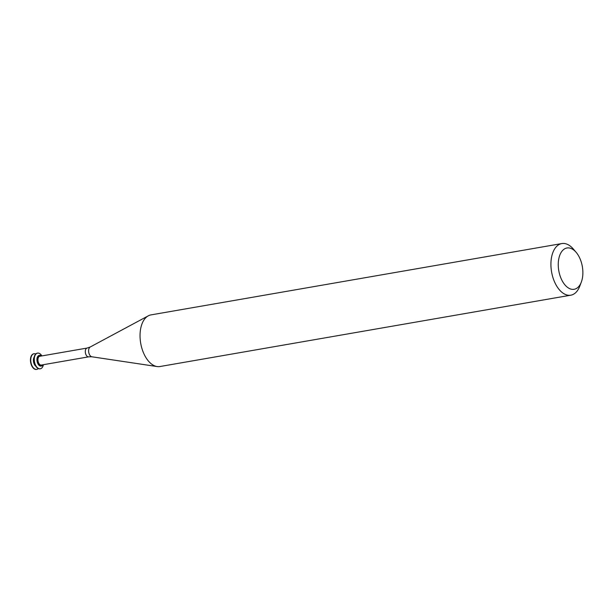 <?xml version="1.0" encoding="UTF-8"?>
<svg xmlns="http://www.w3.org/2000/svg" width="613" height="613" viewBox="0 0 613 613"><rect width="100%" height="100%" fill="white"/><g stroke="black" fill="none" stroke-linecap="round" stroke-linejoin="round"><path stroke-width="0.92" d="M33.907 353.762A7.946 4.536 80.1 0 0 33.761 353.778A7.946 4.536 80.1 0 0 30.65 362.39A7.946 4.536 80.1 0 0 36.481 369.44A7.946 4.536 80.1 0 0 36.627 369.417M35.769 353.977A7.946 4.536 80.1 0 0 34.052 353.732A7.946 4.536 80.1 0 0 30.941 362.337A7.946 4.536 80.1 0 0 36.772 369.394A7.946 4.536 80.1 0 0 38.297 368.582M34.236 357.027A5.425 3.096 80.1 0 0 35.838 366.229M37.439 353.149A7.946 4.536 80.1 0 0 37.293 353.165A7.946 4.536 80.1 0 0 34.182 361.777A7.946 4.536 80.1 0 0 40.014 368.827A7.946 4.536 80.1 0 0 40.159 368.796M41.883 355.915A7.946 4.536 80.1 0 0 40.052 353.808A7.946 4.536 80.1 0 0 37.585 353.119A7.946 4.536 80.1 0 0 34.481 361.724A7.946 4.536 80.1 0 0 40.305 368.781A7.946 4.536 80.1 0 0 43.408 364.697M39.424 355.371A5.425 3.096 80.1 0 0 39.194 355.394A5.425 3.096 80.1 0 0 37.071 361.272A5.425 3.096 80.1 0 0 41.056 366.091A5.425 3.096 80.1 0 0 41.27 366.038M41.546 355.977A5.425 3.096 80.1 0 0 41.324 355.793A5.425 3.096 80.1 0 0 39.638 355.318A5.425 3.096 80.1 0 0 37.516 361.195A5.425 3.096 80.1 0 0 41.492 366.015A5.425 3.096 80.1 0 0 43.071 364.75M39.807 356.276A4.452 2.544 80.1 0 0 38.06 361.103A4.452 2.544 80.1 0 0 41.332 365.057L88.678 356.835A4.452 2.544 80.1 0 1 85.406 352.881A4.452 2.544 80.1 0 1 87.153 348.054L39.807 356.276M576.174 252.364L573.339 249.031A26.206 14.957 80.1 0 0 569.967 245.851A26.206 14.957 80.1 0 0 561.837 243.56L150.959 314.898A26.206 14.957 80.1 0 0 148.292 315.833A26.206 14.957 80.1 0 0 140.706 343.28A26.206 14.957 80.1 0 0 157.104 366.559A26.206 14.957 80.1 0 0 159.924 366.536L570.803 295.19A26.206 14.957 80.1 0 0 579.783 286.156L581.331 282.064A20.965 11.961 80.1 0 0 576.174 252.364A20.965 11.961 80.1 0 0 573.477 249.82A20.965 11.961 80.1 0 0 558.903 258.242A20.965 11.961 80.1 0 0 565.569 285.597A20.965 11.961 80.1 0 0 581.331 282.064M561.837 243.56A26.206 14.957 80.1 0 0 551.585 271.934A26.206 14.957 80.1 0 0 570.803 295.19M87.153 348.054L90.195 347.012A5.05 2.881 80.1 0 0 88.732 352.299A5.05 2.881 80.1 0 0 91.889 356.789L88.678 356.835M41.056 366.091L41.492 366.015M39.194 355.394L39.638 355.318M91.889 356.789L157.104 366.559M90.195 347.012L148.292 315.833"/></g></svg>

